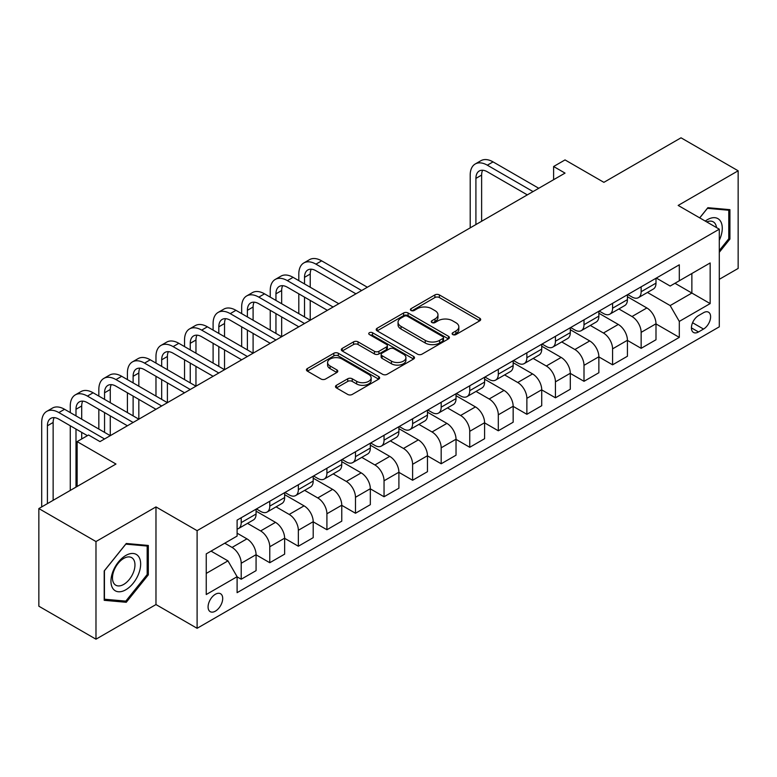 <?xml version="1.0" encoding="UTF-8"?>
<svg xmlns="http://www.w3.org/2000/svg" width="777" height="777" viewBox="0 0 777 777"><rect width="100%" height="100%" fill="white"/><g stroke="black" fill="none" stroke-linecap="round" stroke-linejoin="round"><path stroke-width="1.17" d="M452.777 334.576A2.224 1.282 0 0 0 455.924 334.576L479.759 320.814A3.176 1.836 0 0 0 480.681 319.522A3.176 1.836 0 0 0 479.759 318.22L439.374 294.91A3.176 1.836 0 0 0 434.887 294.91L411.062 308.673A2.224 1.282 0 0 0 410.411 309.576A2.224 1.282 0 0 0 411.062 310.489A2.224 1.282 0 0 0 414.199 310.489L417.278 308.702A10.15 5.857 0 0 1 431.643 308.702L435.003 310.645A10.15 5.857 0 0 1 437.975 314.792A10.15 5.857 0 0 1 435.003 318.939L431.915 320.716A2.224 1.282 0 0 0 431.274 321.62A2.224 1.282 0 0 0 431.915 322.533A2.224 1.282 0 0 0 435.062 322.533L438.141 320.746A10.15 5.857 0 0 1 452.505 320.746L455.866 322.688A10.15 5.857 0 0 1 458.838 326.835A10.15 5.857 0 0 1 455.866 330.983L452.777 332.76A2.224 1.282 0 0 0 452.127 333.663A2.224 1.282 0 0 0 452.777 334.576L452.777 332.76M215.384 611.149A10.344 5.973 120 0 0 222.144 602.039A10.344 5.973 120 0 0 220.561 593.745A10.344 5.973 120 0 0 215.384 594.259A10.344 5.973 120 0 0 208.634 603.379A10.344 5.973 120 0 0 210.217 611.664A10.344 5.973 120 0 0 215.384 611.149M336.412 385.305A3.176 1.836 0 0 0 335.489 386.606A3.176 1.836 0 0 0 336.412 387.898L347.746 394.444A3.176 1.836 0 0 0 352.234 394.444L378.7 379.157A3.176 1.836 0 0 0 379.632 377.865A3.176 1.836 0 0 0 378.7 376.563L338.325 353.253A3.176 1.836 0 0 0 333.838 353.253L307.371 368.541A3.176 1.836 0 0 0 306.439 369.833A3.176 1.836 0 0 0 307.371 371.124L321.047 379.03A3.176 1.836 0 0 0 325.534 379.03L336.868 372.484A3.176 1.836 0 0 0 337.791 371.192A3.176 1.836 0 0 0 336.868 369.901L330.079 365.977A8.489 4.895 0 0 1 327.593 362.519A8.489 4.895 0 0 1 332.828 357.993A8.489 4.895 0 0 1 342.084 359.052L368.657 374.397A8.489 4.895 0 0 1 371.144 377.865A8.489 4.895 0 0 1 365.909 382.391A8.489 4.895 0 0 1 356.662 381.322L352.234 378.768A3.176 1.836 0 0 0 347.746 378.768L336.412 385.305L336.412 387.898M719.298 279.322L738.15 268.434L738.15 170.794L681.021 137.811L603.884 182.342L565.034 159.916L553.612 166.511L565.034 173.106L99.98 441.608L88.559 435.003L77.127 441.608L77.127 486.46M95.979 541.55L95.979 639.189L155.973 604.555L155.973 506.915L95.979 541.55L38.85 508.566L115.977 464.034L77.127 441.608M155.973 506.915L197.105 530.662L719.298 229.186L719.298 326.816L197.105 628.302L197.105 530.662M738.15 170.794L678.166 205.429L719.298 229.186M417.511 354.166A3.176 1.836 0 0 0 421.989 354.166L448.465 338.879A3.176 1.836 0 0 0 449.388 337.587A3.176 1.836 0 0 0 448.465 336.286L408.09 312.976A3.176 1.836 0 0 0 403.603 312.976L377.127 328.263A3.176 1.836 0 0 0 376.204 329.555A3.176 1.836 0 0 0 377.127 330.847L417.511 354.166M370.279 335.052A2.224 1.282 0 0 1 372.533 335.363L413.539 359.042L387.111 374.3A3.176 1.836 0 0 1 382.624 374.3L342.249 350.99L353.574 344.502L353.574 341.861L342.249 348.397A3.176 1.836 0 0 0 341.317 349.699A3.176 1.836 0 0 0 342.249 350.99L342.249 348.397M353.574 344.502A3.176 1.836 0 0 1 358.061 344.502L358.061 341.861A3.176 1.836 0 0 0 353.574 341.861M358.061 341.861L374.436 351.311A3.176 1.836 0 0 0 378.923 351.311L386.441 346.979A3.176 1.836 0 0 0 387.364 345.678A3.176 1.836 0 0 0 386.441 344.386L369.396 334.537A2.224 1.282 0 0 1 368.745 333.634A2.224 1.282 0 0 1 370.114 332.449A2.224 1.282 0 0 1 372.533 332.731L413.578 356.429A3.176 1.836 0 0 1 414.51 357.721A3.176 1.836 0 0 1 413.578 359.023L413.578 356.429M95.979 639.189L38.85 606.206L38.85 508.566M703.525 312.704L698.504 315.608A10.023 5.789 120 0 0 691.957 324.436A10.023 5.789 120 0 0 693.492 332.459A10.023 5.789 120 0 0 698.504 331.964L703.525 329.06A10.023 5.789 120 0 0 710.071 320.231A10.023 5.789 120 0 0 708.537 312.208A10.023 5.789 120 0 0 703.525 312.704M656.332 278.069L670.162 286.053L679.302 280.769L679.302 264.802L237.102 520.114L237.102 536.072L206.245 553.884L206.245 594.522L237.102 576.709L237.102 592.676L679.302 337.373L679.302 321.406L670.162 305.575L647.435 292.453M679.302 280.769L710.159 262.956L710.159 303.593L679.302 321.406M155.973 604.555L197.105 628.302M553.612 166.511L553.612 179.701M674.96 283.275L691.87 293.046L691.87 273.514L710.159 262.956M670.162 305.575L691.87 293.046L710.159 303.593M206.245 573.416L227.962 560.877L211.043 551.116M237.102 576.845L241.21 579.224L241.21 563.257A12.927 7.459 -120 0 0 232.07 547.426L224.757 543.201M241.21 579.224L256.07 570.648L256.07 554.681A12.927 7.459 -120 0 0 246.931 538.849L237.102 533.177M256.07 554.807L269.774 562.723L269.774 546.765A12.927 7.459 -120 0 0 260.635 530.934L247.513 523.348M269.774 562.723L284.635 554.147L284.635 538.189A12.927 7.459 -120 0 0 275.495 522.358L256.07 511.14M284.635 538.315L298.349 546.231L298.349 530.273A12.927 7.459 -120 0 0 289.199 514.432L276.078 506.857M298.349 546.231L313.199 537.655L313.199 521.697A12.927 7.459 -120 0 0 304.06 505.856L284.635 494.648M313.199 521.823L326.913 529.739L326.913 513.782A12.927 7.459 -120 0 0 317.774 497.94L304.642 490.365M326.913 529.739L341.763 521.163L341.763 505.205A12.927 7.459 -120 0 0 332.624 489.364L313.199 478.156M341.763 505.332L355.477 513.247L355.477 497.29A12.927 7.459 -120 0 0 346.338 481.449L333.207 473.873M355.477 513.247L370.328 504.671L370.328 488.714A12.927 7.459 -120 0 0 361.188 472.872L341.763 461.664M370.328 488.84L384.042 496.756L384.042 480.788A12.927 7.459 -120 0 0 374.902 464.957L361.781 457.381M384.042 496.756L398.902 488.179L398.902 472.212A12.927 7.459 -120 0 0 389.753 456.381L370.328 445.172M398.902 472.348L412.606 480.264L412.606 464.296A12.927 7.459 -120 0 0 403.467 448.465L390.345 440.889M412.606 480.264L427.467 471.688L427.467 455.72A12.927 7.459 -120 0 0 418.327 439.889L398.902 428.681M427.467 455.856L441.181 463.772L441.181 447.805A12.927 7.459 -120 0 0 432.031 431.973L418.91 424.397M441.181 463.772L456.031 455.196L456.031 439.228A12.927 7.459 -120 0 0 446.892 423.397L427.467 412.179M456.031 439.364L469.745 447.28L469.745 431.313A12.927 7.459 -120 0 0 460.606 415.481L447.474 407.906M469.745 447.28L484.595 438.704L484.595 422.737A12.927 7.459 -120 0 0 475.456 406.905L456.031 395.687M484.595 422.873L498.31 430.788L498.31 414.821A12.927 7.459 -120 0 0 489.17 398.989L476.039 391.414M498.31 430.788L513.16 422.212L513.16 406.245A12.927 7.459 -120 0 0 504.02 390.413L484.595 379.195M513.16 406.381L526.874 414.296L526.874 398.329A12.927 7.459 -120 0 0 517.735 382.498L504.613 374.922M526.874 414.296L541.724 405.72L541.724 389.753A12.927 7.459 -120 0 0 532.585 373.922L513.16 362.704M541.724 389.889L555.438 397.805L555.438 381.837A12.927 7.459 -120 0 0 546.299 366.006L533.177 358.43M555.438 397.805L570.299 389.228L570.299 373.261A12.927 7.459 -120 0 0 561.149 357.43L541.724 346.212M570.299 373.397L584.003 381.313L584.003 365.345A12.927 7.459 -120 0 0 574.863 349.514L561.742 341.938M584.003 381.313L598.863 372.737L598.863 356.769A12.927 7.459 -120 0 0 589.724 340.938L570.299 329.72M598.863 356.905L612.577 364.821L612.577 348.854A12.927 7.459 -120 0 0 603.428 333.022L590.306 325.437M612.577 364.821L627.428 356.245L627.428 340.277A12.927 7.459 -120 0 0 618.288 324.446L598.863 313.228M627.428 340.404L641.142 348.329L641.142 332.362A12.927 7.459 -120 0 0 632.002 316.53L618.871 308.945M641.142 348.329L655.992 339.753L655.992 323.786A12.927 7.459 -120 0 0 646.852 307.954L627.428 296.736M627.767 294.561L632.002 296.999A12.927 7.459 -120 0 0 638.461 297.64A12.927 7.459 -120 0 0 641.142 291.725L641.142 286.839M599.203 311.053L603.428 313.49A12.927 7.459 -120 0 0 609.896 314.131A12.927 7.459 -120 0 0 612.577 308.216L612.577 303.331M570.639 327.544L574.863 329.982A12.927 7.459 -120 0 0 581.332 330.623A12.927 7.459 -120 0 0 584.003 324.708L584.003 319.823M542.074 344.036L546.299 346.474A12.927 7.459 -120 0 0 552.768 347.115A12.927 7.459 -120 0 0 555.438 341.2L555.438 336.315M513.51 360.528L517.735 362.966A12.927 7.459 -120 0 0 524.193 363.607A12.927 7.459 -120 0 0 526.874 357.692L526.874 352.807M484.935 377.02L489.17 379.458A12.927 7.459 -120 0 0 495.629 380.099A12.927 7.459 -120 0 0 498.31 374.184L498.31 369.298M456.371 393.512L460.606 395.959A12.927 7.459 -120 0 0 467.064 396.591A12.927 7.459 -120 0 0 469.745 390.676L469.745 385.79M427.806 410.003L432.031 412.451A12.927 7.459 -120 0 0 438.5 413.092A12.927 7.459 -120 0 0 441.181 407.167L441.181 402.292M399.242 426.495L403.467 428.943A12.927 7.459 -120 0 0 409.935 429.584A12.927 7.459 -120 0 0 412.606 423.659L412.606 418.784M370.678 442.987L374.902 445.435A12.927 7.459 -120 0 0 381.371 446.076A12.927 7.459 -120 0 0 384.042 440.151L384.042 435.275M342.103 459.479L346.338 461.926A12.927 7.459 -120 0 0 352.797 462.568A12.927 7.459 -120 0 0 355.477 456.643L355.477 451.767M313.539 475.98L317.774 478.418A12.927 7.459 -120 0 0 324.232 479.059A12.927 7.459 -120 0 0 326.913 473.135L326.913 468.259M284.974 492.472L289.199 494.91A12.927 7.459 -120 0 0 295.668 495.551A12.927 7.459 -120 0 0 298.349 489.636L298.349 484.751M256.41 508.964L260.635 511.402A12.927 7.459 -120 0 0 267.103 512.043A12.927 7.459 -120 0 0 269.774 506.128L269.774 501.243M655.992 323.912L679.302 337.373M638.461 297.64L653.321 289.063A12.927 7.459 -120 0 0 655.992 283.149L655.992 278.263M609.896 314.131L624.747 305.555A12.927 7.459 -120 0 0 627.428 299.64L627.428 294.755M581.332 330.623L596.182 322.047A12.927 7.459 -120 0 0 598.863 316.132L598.863 311.247M552.768 347.115L567.618 338.539A12.927 7.459 -120 0 0 570.299 332.624L570.299 327.739M524.193 363.607L539.053 355.031A12.927 7.459 -120 0 0 541.724 349.116L541.724 344.23M495.629 380.099L510.489 371.523A12.927 7.459 -120 0 0 513.16 365.608L513.16 360.722M467.064 396.591L481.915 388.014A12.927 7.459 -120 0 0 484.595 382.099L484.595 377.214M438.5 413.092L453.35 404.516A12.927 7.459 -120 0 0 456.031 398.591L456.031 393.716M409.935 429.584L424.786 421.008A12.927 7.459 -120 0 0 427.467 415.083L427.467 410.207M381.371 446.076L396.221 437.5A12.927 7.459 -120 0 0 398.902 431.575L398.902 426.699M352.797 462.568L367.657 453.991A12.927 7.459 -120 0 0 370.328 448.067L370.328 443.191M324.232 479.059L339.093 470.483A12.927 7.459 -120 0 0 341.763 464.559L341.763 459.683M295.668 495.551L310.518 486.975A12.927 7.459 -120 0 0 313.199 481.06L313.199 476.175M267.103 512.043L281.954 503.467A12.927 7.459 -120 0 0 284.635 497.552L284.635 492.667M237.102 529.059A12.927 7.459 -120 0 0 238.539 528.535L253.389 519.959A12.927 7.459 -120 0 0 256.07 514.044L256.07 509.158M238.539 528.535A12.927 7.459 -120 0 0 241.21 522.62L241.21 517.735M227.962 560.877L237.102 576.709M719.298 252.292L729.924 239.073L729.924 209.664L707.866 207.692L699.698 217.861M104.205 600.32L126.262 602.292L148.32 574.854L148.32 545.454L126.262 543.482L104.205 570.92L104.205 600.32M728.777 238.413L729.924 239.073M147.174 574.193L148.32 574.854M123.931 600.942L126.262 602.292M453.671 334.887L455.866 333.615A10.15 5.857 0 0 0 458.838 329.477L458.838 326.835M437.975 314.792L437.975 317.434A10.15 5.857 0 0 1 435.003 321.571L432.808 322.843M479.71 320.843L439.374 297.552A3.176 1.836 0 0 0 434.887 297.552L411.946 310.8M448.416 338.908L408.09 315.617A3.176 1.836 0 0 0 403.603 315.617L377.175 330.876M442.851 338.49A2.224 1.282 0 0 0 443.502 337.587A2.224 1.282 0 0 0 442.851 336.674L407.41 316.22A2.224 1.282 0 0 0 404.273 316.22L401.019 318.094A10.15 5.857 0 0 0 398.047 322.241A10.15 5.857 0 0 0 401.019 326.379L425.242 340.365A10.15 5.857 0 0 0 439.607 340.365L442.851 338.49L442.851 341.132A2.224 1.282 0 0 0 443.502 340.219L443.502 337.587M398.047 322.241L398.047 324.873A10.15 5.857 0 0 0 401.019 329.021L401.019 326.379M442.851 341.132L439.607 343.007A10.15 5.857 0 0 1 425.242 343.007L401.019 329.021M358.061 344.502L374.436 353.953A3.176 1.836 0 0 0 378.923 353.953L386.441 349.611A3.176 1.836 0 0 0 387.364 348.319L387.364 345.678M391.433 361.12A8.489 4.895 0 0 0 400.679 362.189A8.489 4.895 0 0 0 405.915 357.663A8.489 4.895 0 0 0 403.428 354.195L394.065 348.786A3.176 1.836 0 0 0 389.578 348.786L382.061 353.127A3.176 1.836 0 0 0 381.138 354.419A3.176 1.836 0 0 0 382.061 355.72L391.433 361.12L391.433 363.762A8.489 4.895 0 0 0 400.679 364.821A8.489 4.895 0 0 0 405.915 360.295L405.915 357.663M381.138 354.419L381.138 357.061A3.176 1.836 0 0 0 382.061 358.352L382.061 355.72M391.433 363.762L382.061 358.352M371.144 377.865L371.144 380.497A8.489 4.895 0 0 1 365.909 385.023A8.489 4.895 0 0 1 356.662 383.964L352.234 381.41A3.176 1.836 0 0 0 347.746 381.41L336.46 387.927M327.593 362.519L327.593 365.151A8.489 4.895 0 0 0 330.079 368.619L330.079 365.977M336.82 372.513L330.079 368.619M378.661 379.186L338.325 355.895A3.176 1.836 0 0 0 333.838 355.895L307.41 371.153M470.202 227.865L470.202 175.087A24.242 13.996 60 0 1 475.223 163.986L480.934 160.693A24.242 13.996 60 0 1 493.055 161.888L538.762 188.277M475.223 163.986A24.242 13.996 60 0 1 487.334 165.19L533.041 191.579M527.33 194.881L487.334 171.785A16.162 9.334 -120 0 0 479.263 170.989A16.162 9.334 -120 0 0 475.912 178.389L475.912 224.563M482.634 170.241A16.162 9.334 -120 0 0 481.623 175.087L481.623 221.26M719.298 240.268A21.008 12.131 120 0 0 720.279 220.833A21.008 12.131 120 0 0 705.283 221.086M716.491 227.564A15.909 9.178 120 0 0 715.073 223.514A15.909 9.178 120 0 0 713.286 221.863A15.909 9.178 120 0 0 706.74 221.931M707.371 208.323L728.777 210.256L728.777 238.743L719.298 250.544M727.359 209.44L728.777 210.256M699.737 217.89L707.41 208.343M125.806 555.468A21.008 12.131 120 0 0 110.956 581.196A21.008 12.131 120 0 0 125.806 589.772A21.008 12.131 120 0 0 140.656 564.044A21.008 12.131 120 0 0 125.806 555.468M123.718 558.43A15.909 9.178 120 0 0 113.335 572.445A15.909 9.178 120 0 0 115.773 585.198A15.909 9.178 120 0 0 123.718 584.411A15.909 9.178 120 0 0 134.11 570.386A15.909 9.178 120 0 0 131.672 557.643A15.909 9.178 120 0 0 123.718 558.43M147.174 574.533L125.806 601.116L104.439 599.203L104.439 570.716L125.806 544.133L147.174 546.037L147.174 574.533M145.755 545.221L147.174 546.037M298.805 280.643L298.805 274.038A24.242 13.996 60 0 1 303.826 262.947L309.537 259.644A24.242 13.996 60 0 1 321.659 260.849L367.366 287.237M303.826 262.947A24.242 13.996 60 0 1 315.938 264.141L361.645 290.53M355.934 293.832L315.938 270.746A16.162 9.334 -120 0 0 307.867 269.94A16.162 9.334 -120 0 0 304.516 277.34L304.516 283.935M311.237 269.201A16.162 9.334 -120 0 0 310.227 274.038L310.227 287.237M304.516 297.135L304.516 316.919M310.227 300.427L310.227 320.221L264.52 293.832L258.809 297.135L304.516 323.523M298.805 313.626L298.805 293.832M270.241 297.135L270.241 290.53A24.242 13.996 60 0 1 275.252 279.438L280.973 276.136A24.242 13.996 60 0 1 293.084 277.34L338.791 303.729M275.252 279.438A24.242 13.996 60 0 1 287.373 280.643L333.08 307.022M327.37 310.324L287.373 287.237A16.162 9.334 -120 0 0 279.293 286.431A16.162 9.334 -120 0 0 275.952 293.832L275.952 300.427M282.673 285.693A16.162 9.334 -120 0 0 281.662 290.53L281.662 303.729M275.952 313.626L275.952 333.411M281.662 316.919L281.662 336.713L235.955 310.324L230.245 313.626L275.952 340.015M270.241 330.118L270.241 310.324M298.805 326.816L258.809 303.729A16.162 9.334 -120 0 0 250.728 302.923A16.162 9.334 -120 0 0 247.387 310.324L247.387 316.919M254.108 302.185A16.162 9.334 -120 0 0 253.098 307.022L253.098 320.221M247.387 330.118L247.387 349.903M253.098 333.411L253.098 353.205L207.391 326.816L201.68 330.118L247.387 356.507M241.666 346.61L241.666 326.816M241.666 313.626L241.666 307.022A24.242 13.996 60 0 1 246.688 295.93A24.242 13.996 60 0 1 258.809 297.135M246.688 295.93L252.399 292.628A24.242 13.996 60 0 1 264.52 293.832M270.241 343.308L230.245 320.221A16.162 9.334 -120 0 0 222.164 319.425A16.162 9.334 -120 0 0 218.813 326.816L218.813 333.411M225.544 318.677A16.162 9.334 -120 0 0 224.534 323.523L224.534 336.713M218.813 346.61L218.813 366.404M224.534 349.903L224.534 369.697L178.827 343.308L173.116 346.61L218.813 372.999M213.102 363.102L213.102 343.308M213.102 330.118L213.102 323.523A24.242 13.996 60 0 1 218.123 312.422A24.242 13.996 60 0 1 230.245 313.626M218.123 312.422L223.834 309.12A24.242 13.996 60 0 1 235.955 310.324M241.666 359.8L201.68 336.713A16.162 9.334 -120 0 0 193.599 335.917A16.162 9.334 -120 0 0 190.248 343.308L190.248 349.903M196.979 335.169A16.162 9.334 -120 0 0 195.959 340.015L195.959 353.205M190.248 363.102L190.248 382.896M195.959 366.404L195.959 386.188L150.262 359.8L144.541 363.102L190.248 389.491M184.537 379.594L184.537 359.8M184.537 346.61L184.537 340.015A24.242 13.996 60 0 1 189.559 328.914A24.242 13.996 60 0 1 201.68 330.118M189.559 328.914L195.27 325.621A24.242 13.996 60 0 1 207.391 326.816M213.102 376.291L173.116 353.205A16.162 9.334 -120 0 0 165.035 352.408A16.162 9.334 -120 0 0 161.684 359.8L161.684 366.404M168.405 351.66A16.162 9.334 -120 0 0 167.395 356.507L167.395 369.697M161.684 379.594L161.684 399.388M167.395 382.896L167.395 402.68L121.688 376.291L115.977 379.594L161.684 405.982M155.973 396.085L155.973 376.291M155.973 363.102L155.973 356.507A24.242 13.996 60 0 1 160.994 345.406A24.242 13.996 60 0 1 173.116 346.61M160.994 345.406L166.705 342.113A24.242 13.996 60 0 1 178.827 343.308M184.537 392.783L144.541 369.697A16.162 9.334 -120 0 0 136.461 368.9A16.162 9.334 -120 0 0 133.12 376.291L133.12 382.896M139.841 368.152A16.162 9.334 -120 0 0 138.83 372.999L138.83 386.188M133.12 396.085L133.12 415.88M138.83 399.388L138.83 419.172L93.123 392.783L87.412 396.085L133.12 422.474M127.409 412.577L127.409 392.783M127.409 379.594L127.409 372.999A24.242 13.996 60 0 1 132.43 361.897A24.242 13.996 60 0 1 144.541 363.102M132.43 361.897L138.141 358.605A24.242 13.996 60 0 1 150.262 359.8M155.973 409.285L115.977 386.188A16.162 9.334 -120 0 0 107.896 385.392A16.162 9.334 -120 0 0 104.555 392.783L104.555 399.388M111.276 384.644A16.162 9.334 -120 0 0 110.266 389.491L110.266 402.68M104.555 412.577L104.555 432.371M110.266 415.88L110.266 435.664L64.559 409.285L58.848 412.577L104.555 438.966M98.834 429.069L98.834 409.285M98.834 396.085L98.834 389.491A24.242 13.996 60 0 1 103.856 378.389A24.242 13.996 60 0 1 115.977 379.594M103.856 378.389L109.576 375.097A24.242 13.996 60 0 1 121.688 376.291M127.409 425.777L87.412 402.68A16.162 9.334 -120 0 0 79.332 401.884A16.162 9.334 -120 0 0 75.991 409.285L75.991 415.88M82.712 401.136A16.162 9.334 -120 0 0 81.702 405.982L81.702 419.172M75.991 429.069L75.991 487.121M81.702 432.371L81.702 438.966M70.27 490.423L70.27 425.777M70.27 412.577L70.27 405.982A24.242 13.996 60 0 1 75.291 394.881A24.242 13.996 60 0 1 87.412 396.085M75.291 394.881L81.002 391.589A24.242 13.996 60 0 1 93.123 392.783M87.412 435.664L58.848 419.172A16.162 9.334 -120 0 0 50.767 418.376A16.162 9.334 -120 0 0 47.416 425.777L47.416 503.613M54.147 417.628A16.162 9.334 -120 0 0 53.137 422.474L53.137 500.32M41.705 506.915L41.705 422.474A24.242 13.996 60 0 1 46.727 411.383A24.242 13.996 60 0 1 58.848 412.577M46.727 411.383L52.438 408.08A24.242 13.996 60 0 1 64.559 409.285M232.07 547.426L246.931 538.849M260.635 530.934L275.495 522.358M289.199 514.432L304.06 505.856M317.774 497.94L332.624 489.364M346.338 481.449L361.188 472.872M374.902 464.957L389.753 456.381M403.467 448.465L418.327 439.889M432.031 431.973L446.892 423.397M460.606 415.481L475.456 406.905M489.17 398.989L504.02 390.413M517.735 382.498L532.585 373.922M546.299 366.006L561.149 357.43M574.863 349.514L589.724 340.938M603.428 333.022L618.288 324.446M632.002 316.53L646.852 307.954M641.142 291.725L655.992 283.149M641.142 332.362L655.992 323.786M612.577 348.854L627.428 340.277M612.577 308.216L627.428 299.64M584.003 365.345L598.863 356.769M584.003 324.708L598.863 316.132M555.438 381.837L570.299 373.261M555.438 341.2L570.299 332.624M526.874 398.329L541.724 389.753M526.874 357.692L541.724 349.116M498.31 414.821L513.16 406.245M498.31 374.184L513.16 365.608M469.745 431.313L484.595 422.737M469.745 390.676L484.595 382.099M441.181 447.805L456.031 439.228M441.181 407.167L456.031 398.591M412.606 464.296L427.467 455.72M412.606 423.659L427.467 415.083M384.042 480.788L398.902 472.212M384.042 440.151L398.902 431.575M355.477 497.29L370.328 488.714M355.477 456.643L370.328 448.067M326.913 513.782L341.763 505.205M326.913 473.135L341.763 464.559M298.349 530.273L313.199 521.697M298.349 489.636L313.199 481.06M269.774 546.765L284.635 538.189M269.774 506.128L284.635 497.552M241.21 563.257L256.07 554.681M241.21 522.62L256.07 514.044M692.569 322.737L703.525 329.06M691.413 327.875L698.504 331.964M455.866 333.615L455.866 330.983M431.915 322.533L431.915 320.716M435.003 321.571L435.003 318.939M411.062 310.489L411.062 308.673M434.887 297.552L434.887 294.91M439.374 297.552L439.374 294.91M479.759 320.814L479.759 318.22M377.127 330.847L377.127 328.263M403.603 315.617L403.603 312.976M408.09 315.617L408.09 312.976M448.465 338.879L448.465 336.286M425.242 343.007L425.242 340.365M439.607 343.007L439.607 340.365M374.436 353.953L374.436 351.311M378.923 353.953L378.923 351.311M386.441 349.611L386.441 346.979M372.533 335.363L372.533 332.731M347.746 381.41L347.746 378.768M352.234 381.41L352.234 378.768M356.662 383.964L356.662 381.322M336.868 372.484L336.868 369.901M307.371 371.124L307.371 368.541M333.838 355.895L333.838 353.253M338.325 355.895L338.325 353.253M378.7 379.157L378.7 376.563M493.055 161.888L487.334 165.19M481.623 175.087L475.912 178.389M321.659 260.849L315.938 264.141M310.227 274.038L304.516 277.34M293.084 277.34L287.373 280.643M281.662 290.53L275.952 293.832M253.098 307.022L247.387 310.324M224.534 323.523L218.813 326.816M195.959 340.015L190.248 343.308M167.395 356.507L161.684 359.8M138.83 372.999L133.12 376.291M110.266 389.491L104.555 392.783M81.702 405.982L75.991 409.285M53.137 422.474L47.416 425.777"/></g></svg>
